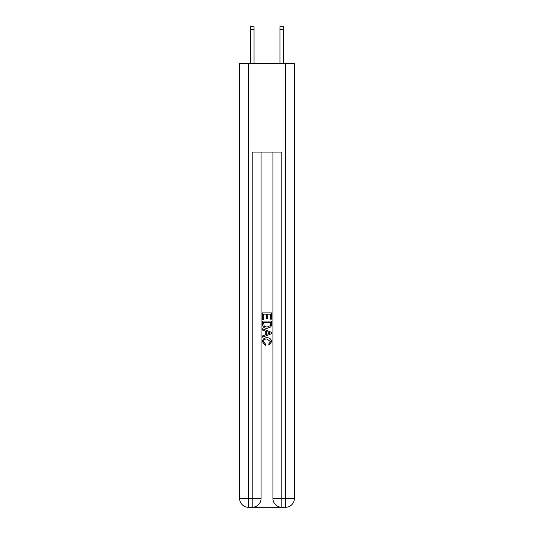 <?xml version="1.0" encoding="UTF-8"?>
<svg xmlns="http://www.w3.org/2000/svg" width="534" height="534" viewBox="0 0 534 534"><rect width="100%" height="100%" fill="white"/><g stroke="black" fill="none" stroke-linecap="round" stroke-linejoin="round"><path stroke-width="0.8" d="M279.95 63.259L279.95 26.7L283.654 26.7L283.654 63.259M252.862 507.3L281.138 507.3M248.497 63.259L248.497 498.422L239.619 498.422L239.619 63.259L294.381 63.259L294.381 498.422L285.503 498.422L285.503 63.259M281.798 507.3L281.798 498.422L272.921 498.422A8.878 8.878 0 0 0 281.798 507.3L285.503 507.3L285.503 498.422L281.798 498.422L281.798 152.07L252.202 152.07L252.202 498.422L248.497 498.422L248.497 507.3L252.202 507.3A8.878 8.878 0 0 0 261.079 498.422L252.202 498.422L252.202 507.3M261.079 152.07L261.079 498.422M272.921 498.422L272.921 152.07M285.503 507.3A8.878 8.878 0 0 0 294.381 498.422M239.619 498.422A8.878 8.878 0 0 0 248.497 507.3M262.561 319.379L262.561 312.891L271.439 312.891L271.439 319.152L270.418 319.152L270.418 314.146L267.681 314.146L267.681 318.811L266.66 318.811L266.66 314.146L263.582 314.146L263.582 319.379L262.561 319.379M262.561 324.272L262.561 321.088L271.439 321.088L271.312 325.693L270.678 326.988L267.047 328.377C264.21 328.383 262.715 327.015 262.561 324.272M263.582 322.342L264.21 326.267L267.067 327.122L270.231 325.606L270.418 322.342L263.582 322.342M262.561 330.085L262.561 328.75L271.439 332.281L271.439 333.69L262.561 337.221L262.561 335.886L265.291 334.878L265.291 331.093L262.561 330.085M268.776 332.382L266.319 331.467L266.319 334.504L270.418 332.982L268.776 332.382M263.469 341.707L265.692 344.203L265.405 345.451L262.448 341.827C262.688 339.097 264.223 337.728 267.067 337.708C269.797 337.768 271.292 339.13 271.552 341.8L268.976 345.224L268.702 343.969L270.531 341.74L267.073 338.963C264.991 338.856 263.789 339.771 263.469 341.707M279.95 26.7L283.654 26.7M254.05 63.259L254.05 29.657L250.346 29.657L250.346 26.7L254.05 26.7L254.05 29.657M250.346 63.259L250.346 29.657M254.05 26.7L250.346 26.7M279.95 29.657L283.654 29.657"/></g></svg>
